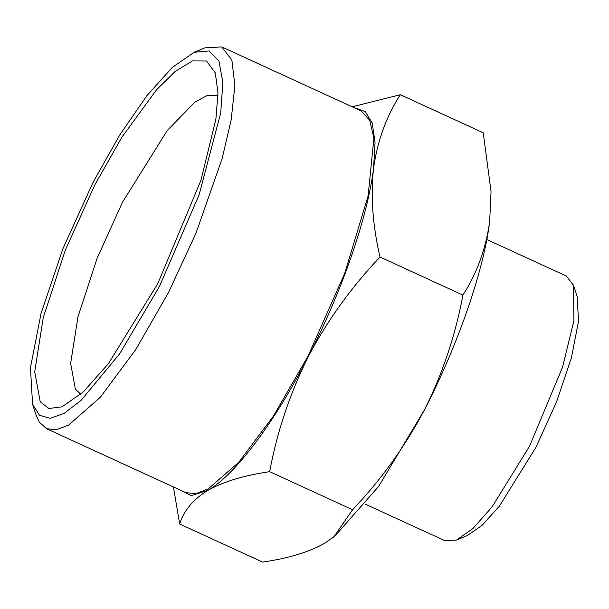 <?xml version="1.0" encoding="UTF-8"?>
<svg xmlns="http://www.w3.org/2000/svg" width="609" height="609" viewBox="0 0 609 609"><rect width="100%" height="100%" fill="white"/><g stroke="black" fill="none" stroke-linecap="round" stroke-linejoin="round"><path stroke-width="0.91" d="M573.48 285.278L577.104 296.294L578.55 321.164L571.349 358.062L556.466 402.092L535.867 447.425L499.388 506.109L482.077 525.354L467.24 535.608L456.529 540.038L472.828 528.642L492.026 506.985L529.579 446.161L562.541 367.212L573.937 320.585L573.48 285.278L566.378 276.029L486.812 239.504M365.316 504.161L444.882 540.685L456.529 540.038M217.976 95.392L207.54 95.286L194.842 102.16L167.231 130.539L122.508 202.203L97.105 258.323L77.99 316.749L70.644 363.352L75.387 389.197L80.784 394.229M424.351 410.04L378.615 486.439L335.11 535.859L333.671 537.031L352.603 509.748C381.173 479.679 405.092 446.435 424.351 410.04C442.568 373.69 455.418 335.376 462.916 295.099C476.893 273.411 485.815 248.898 489.674 221.554C483.82 270.411 457.96 345.044 424.351 410.04M491.044 191.546L489.674 221.554L491.044 191.546L483.241 132.777L400.319 94.715C386.342 116.395 377.42 140.907 373.561 168.251C370.523 195.908 372.67 225.497 379.993 257.028C351.134 287.494 327.216 320.73 308.245 356.737C289.876 393.551 277.026 431.865 269.68 471.678C244.3 475.363 223.769 481.544 208.088 490.23C193.259 499.273 183.789 510.54 179.678 524.022L262.608 562.092C287.988 558.407 308.519 552.226 324.194 543.533L333.671 537.031M157.731 283.786L200.94 180.294L215.883 119.166L217.976 92.774L215.281 72.882L206.489 61.007L192.52 60.908L175.209 71.398L156.62 89.698L121.861 137.238L94.928 184.672L65.437 249.819L43.239 317.662L34.713 371.772L40.224 401.773L48.857 408.479L61.958 406.858L83.326 391.922L108.493 363.527L157.731 283.786M159.429 286.466L199.097 194.811L220.724 112.924L222.871 82.245L218.936 61.136L209.169 50.928L194.18 52.267L172.362 67.363L146.891 95.659L119.813 134.893L93.238 181.992L62.94 248.67L41.039 313.445L30.45 367.722L32.574 404.3L39.471 415.277L50.166 418.337L64.204 413.336L80.959 400.494L119.608 353.844L159.429 286.466M352.603 509.748L269.68 471.678M179.678 524.022L173.42 486.949M462.916 295.099L379.993 257.028M352.147 106.803L400.319 94.715M194.18 52.267L204.898 47.845L221.699 46.908L231.846 59.979L234.899 85.557L231.154 119.988L222.125 158.614L195.953 233.277L168.617 292.312L135.906 349.338L100.401 397.19L68.703 425.036L56.188 429.779L46.444 428.652L39.334 422.128L36.197 415.308L32.574 404.3M179.297 489.644L191.295 495.604L208.088 490.23C235.203 474.944 274.857 422.083 308.245 356.737C341.847 291.741 367.714 217.108 373.561 168.251L375.045 142.415L372.266 123.254L365.331 111.584L354.545 107.9M221.699 46.908L361.03 110.876L369.732 120.308L373.903 138.281L368.08 196.09L344.648 273.548L307.948 356.28L273.312 416.274L238.675 462.353L208.255 488.875L195.832 493.693L185.783 492.62L46.444 428.652"/></g></svg>
